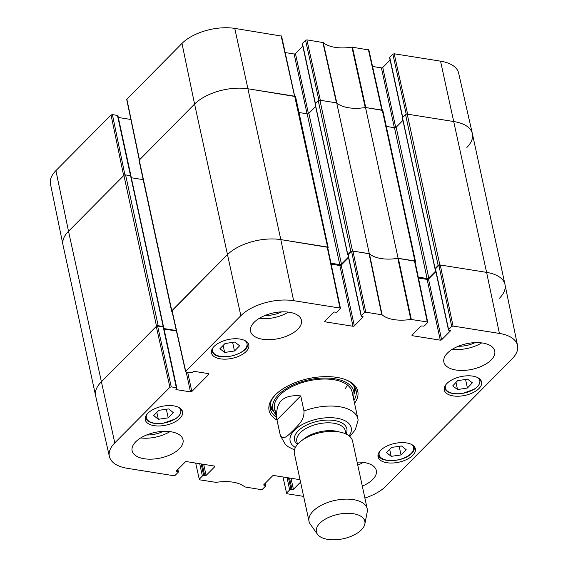 <?xml version="1.0" encoding="UTF-8"?>
<svg xmlns="http://www.w3.org/2000/svg" width="568" height="568" viewBox="0 0 568 568"><rect width="100%" height="100%" fill="white"/><g stroke="black" fill="none" stroke-linecap="round" stroke-linejoin="round"><path stroke-width="0.85" d="M172.069 311.548A1.242 0.625 -12.2 0 1 171.621 311.193A1.242 0.625 -12.2 0 1 171.799 310.767L227.186 254.876A39.668 19.951 -12.2 0 1 280.819 239.611L327.587 247.059A1.242 0.625 -12.2 0 1 328.162 247.435A1.242 0.625 -12.2 0 1 327.992 247.868L327.793 248.067M328.162 247.435L295.559 96.638A1.242 0.625 167.8 0 0 294.984 96.255L248.216 88.814A39.668 19.951 167.8 0 0 194.583 104.079L139.196 159.97A1.242 0.625 167.8 0 0 139.018 160.396L171.621 311.193M176.328 330.533A1.242 0.625 -12.2 0 1 176.279 330.526L163.953 328.56M163.406 327.005L163.421 326.99A0.745 0.376 167.8 0 0 163.527 326.735A0.745 0.376 167.8 0 0 163.179 326.508L158.188 325.712L125.585 174.908A1.242 0.625 167.8 0 0 123.909 175.391L68.515 231.282A39.668 19.951 167.8 0 0 63.005 244.957L95.609 395.761A39.668 19.951 -12.2 0 1 101.125 382.079L156.512 326.188A1.242 0.625 -12.2 0 1 158.188 325.712M438.155 265.398L435.102 268.486A0.745 0.376 167.8 0 0 434.996 268.742L402.392 117.945A0.745 0.376 -12.2 0 1 402.492 117.69L405.552 114.601L438.155 265.398A1.242 0.625 -12.2 0 1 439.831 264.922L486.599 272.37A39.668 19.951 -12.2 0 1 504.995 284.547A39.668 19.951 -12.2 0 1 499.485 298.221M434.996 268.742A0.745 0.376 167.8 0 0 435.344 268.969L435.365 268.976M435.727 271.007L428.762 278.036A1.242 0.625 -12.2 0 1 427.086 278.512L418.275 277.113M415.094 261.962L415.293 261.763A1.242 0.625 -12.2 0 0 415.464 261.337L382.86 110.533A1.242 0.625 167.8 0 0 382.285 110.156L365.508 107.487L398.111 258.284L414.889 260.953A1.242 0.625 -12.2 0 1 415.464 261.337M398.111 258.284A32.234 16.216 -12.2 0 1 369.306 253.697L336.703 102.9L319.926 100.231A1.242 0.625 167.8 0 0 318.25 100.706L350.854 251.503A1.242 0.625 -12.2 0 1 352.529 251.028L369.306 253.697M350.854 251.503L347.801 254.585A0.745 0.376 167.8 0 0 347.694 254.847A0.745 0.376 167.8 0 0 348.042 255.075L348.07 255.075M348.425 257.112L341.46 264.141A1.242 0.625 -12.2 0 1 339.785 264.617L330.974 263.218M125.585 174.908L130.576 175.704A0.745 0.376 -12.2 0 1 130.924 175.931L163.527 326.735M131.314 177.756L143.179 179.644M298.995 112.514L307.181 113.82A1.242 0.625 167.8 0 0 308.857 113.344L315.623 106.514M347.694 254.847L315.091 104.043A0.745 0.376 -12.2 0 1 315.197 103.788L318.25 100.706M336.703 102.9A32.234 16.216 167.8 0 0 365.508 107.487M386.29 126.416L394.483 127.715A1.242 0.625 167.8 0 0 396.159 127.239L402.925 120.409M504.995 284.547L472.391 133.743A39.668 19.951 167.8 0 0 453.995 121.573L407.228 114.125A1.242 0.625 167.8 0 0 405.552 114.601M276.978 419.88C274.862 402.279 282.786 394.291 300.735 395.91L303.994 410.991C304.498 420.412 297.589 425.638 293.649 430.047C289.552 433.746 283.262 441.833 280.244 434.96L276.978 419.88L300.735 395.91M349.817 436.472L355.291 429.763L358.117 420.043M361.39 529.866A24.793 12.475 -12.2 0 1 337.832 539.6A24.793 12.475 -12.2 0 1 317.476 534.261A24.793 12.475 -12.2 0 1 337.967 514.367A24.793 12.475 -12.2 0 1 364.848 524.015A24.793 12.475 -12.2 0 1 361.39 529.866M317.476 534.261L310.362 524.292A29.749 14.967 -12.2 0 1 309.035 521.332A29.749 14.967 -12.2 0 1 334.95 500.415A29.749 14.967 -12.2 0 1 367.198 508.758A29.749 14.967 -12.2 0 1 367.205 512.002L364.848 524.015M309.035 521.332L294.387 453.576A29.749 14.967 -12.2 0 1 320.302 432.66A29.749 14.967 -12.2 0 1 352.543 441.002L367.198 508.758M364.415 312.542L361.298 315.68L348.17 254.947L351.606 251.475L364.415 312.542L365.756 312.159L382.094 314.842A32.859 16.529 167.8 0 0 410.799 319.415L427.285 321.95L427.605 322.596L424.488 325.741A0.994 0.497 -12.2 0 1 423.146 326.124L422.109 325.961A0.994 0.497 167.8 0 0 420.767 326.337L412.105 335.077A0.994 0.497 167.8 0 0 411.97 335.418A0.994 0.497 167.8 0 0 412.432 335.724L412.261 334.928M362.853 316.546L362.98 317.143A0.994 0.497 167.8 0 0 363.122 316.802A0.994 0.497 167.8 0 0 362.661 316.497L361.624 316.326A0.994 0.497 -12.2 0 1 361.163 316.028A0.994 0.497 -12.2 0 1 361.298 315.68M362.98 317.143L354.325 325.876L341.19 265.142A0.994 0.497 -12.2 0 1 339.849 265.519L352.984 326.259A0.994 0.497 167.8 0 0 354.325 325.876M352.984 326.259L325.13 321.829L324.96 321.026M208.761 373.687L208.889 374.284A0.994 0.497 167.8 0 0 209.031 373.936A0.994 0.497 167.8 0 0 208.57 373.637L194.434 371.387A0.994 0.497 167.8 0 0 193.092 371.763L192.46 372.409A0.994 0.497 -12.2 0 1 191.118 372.793L186.034 371.983L185.708 371.337L240.846 315.701A39.043 19.639 -12.2 0 1 293.628 300.678L339.983 308.055L340.303 308.701L337.186 311.846A0.994 0.497 -12.2 0 1 335.851 312.222L334.808 312.059A0.994 0.497 167.8 0 0 333.466 312.443L324.811 321.183A0.994 0.497 167.8 0 0 324.669 321.524A0.994 0.497 167.8 0 0 325.13 321.829M208.889 374.284L191.828 391.501L187.667 372.239M186.19 372.005L190.486 391.877A0.994 0.497 167.8 0 0 191.828 391.501M190.486 391.877L176.35 389.627L176.179 388.831M176.343 387.695L171.259 386.886L157.599 326.06L163.215 326.955L176.343 387.695A0.994 0.497 -12.2 0 1 176.804 388.001A0.994 0.497 -12.2 0 1 176.669 388.342L176.03 388.981A0.994 0.497 167.8 0 0 175.895 389.329A0.994 0.497 167.8 0 0 176.35 389.627M177.557 469.757L177.947 471.554A0.994 0.497 -12.2 0 1 178.409 471.859A0.994 0.497 -12.2 0 1 178.267 472.2L175.15 475.345L173.808 475.721L127.459 468.344A39.043 19.639 -12.2 0 1 109.376 456.459A39.043 19.639 -12.2 0 1 114.779 442.905L169.917 387.269L171.259 386.886M177.947 471.554L176.904 471.39L176.733 470.588M214.633 466.108L214.761 466.704A0.994 0.497 167.8 0 0 214.896 466.363A0.994 0.497 167.8 0 0 214.434 466.058L186.588 461.621A0.994 0.497 167.8 0 0 185.246 462.004L176.584 470.744A0.994 0.497 167.8 0 0 176.449 471.085A0.994 0.497 167.8 0 0 176.904 471.39M214.761 466.704L206.099 475.437L203.699 464.347M202.229 464.113L204.757 475.821A0.994 0.497 167.8 0 0 206.099 475.437M204.757 475.821L203.72 475.657L201.186 463.95M199.716 463.715L202.378 476.041A0.994 0.497 -12.2 0 1 203.72 475.657M202.378 476.041L199.261 479.179L195.676 463.069M264.858 483.659L265.249 485.448A0.994 0.497 -12.2 0 1 265.703 485.754A0.994 0.497 -12.2 0 1 265.568 486.094L262.451 489.24L261.11 489.623L244.78 486.932A32.859 16.529 167.8 0 0 216.067 482.367L199.588 479.825L199.261 479.179M265.249 485.448L264.205 485.285L264.035 484.49M300.032 479.683L273.882 475.522A0.994 0.497 167.8 0 0 272.541 475.899L263.886 484.639A0.994 0.497 167.8 0 0 263.744 484.98A0.994 0.497 167.8 0 0 264.205 485.285M300.557 482.118L293.4 489.339L291.001 478.242M289.531 478.007L292.058 489.715A0.994 0.497 167.8 0 0 293.4 489.339M292.058 489.715L291.022 489.552L288.487 477.844M287.017 477.61L289.68 489.935A0.994 0.497 -12.2 0 1 291.022 489.552M289.68 489.935L286.563 493.081L282.978 476.964M303.646 496.389L286.883 493.727L286.563 493.081M451.716 326.437L448.599 329.582L435.471 268.841L438.908 265.37L451.716 326.437L453.058 326.053L499.407 333.43A39.043 19.639 -12.2 0 1 517.54 345.514A39.043 19.639 -12.2 0 1 512.087 358.877L386.02 486.08A39.043 19.639 -12.2 0 1 364.883 498.065M450.154 330.441L450.282 331.037A0.994 0.497 167.8 0 0 450.424 330.697A0.994 0.497 167.8 0 0 449.962 330.391L448.919 330.228A0.994 0.497 -12.2 0 1 448.464 329.923A0.994 0.497 -12.2 0 1 448.599 329.582M450.282 331.037L441.627 339.778L428.492 279.037A0.994 0.497 -12.2 0 1 427.15 279.421L440.285 340.154A0.994 0.497 167.8 0 0 441.627 339.778M440.285 340.154L412.432 335.724M380.723 450.282A19.092 9.606 -12.2 0 1 400.83 442.642A19.092 9.606 -12.2 0 1 415.385 448.791A19.092 9.606 -12.2 0 1 398.757 462.21A19.092 9.606 -12.2 0 1 378.068 456.864A19.092 9.606 -12.2 0 1 380.723 450.282M147.921 413.22A19.092 9.606 -12.2 0 1 168.036 405.58A19.092 9.606 -12.2 0 1 182.584 411.736A19.092 9.606 -12.2 0 1 165.955 425.155A19.092 9.606 -12.2 0 1 145.266 419.802A19.092 9.606 -12.2 0 1 147.921 413.22M214.136 346.402A19.092 9.606 -12.2 0 1 234.25 338.769A19.092 9.606 -12.2 0 1 248.805 344.918A19.092 9.606 -12.2 0 1 232.17 358.337A19.092 9.606 -12.2 0 1 211.481 352.984A19.092 9.606 -12.2 0 1 214.136 346.402M446.938 383.464A19.092 9.606 -12.2 0 1 467.052 375.824A19.092 9.606 -12.2 0 1 481.6 381.98A19.092 9.606 -12.2 0 1 464.972 395.399A19.092 9.606 -12.2 0 1 444.282 390.046A19.092 9.606 -12.2 0 1 446.938 383.464M357.109 462.111A26.036 13.092 -12.2 0 1 376.321 470.524A26.036 13.092 -12.2 0 1 362.299 486.116M135.745 441.776A26.036 13.092 -12.2 0 1 163.172 431.36A26.036 13.092 -12.2 0 1 183.01 439.753A26.036 13.092 -12.2 0 1 160.332 458.049A26.036 13.092 -12.2 0 1 132.124 450.751A26.036 13.092 -12.2 0 1 135.745 441.776M254.166 322.283A26.036 13.092 -12.2 0 1 281.593 311.868A26.036 13.092 -12.2 0 1 301.438 320.253A26.036 13.092 -12.2 0 1 278.76 338.556A26.036 13.092 -12.2 0 1 250.552 331.258A26.036 13.092 -12.2 0 1 254.166 322.283M447.477 353.055A26.036 13.092 -12.2 0 1 474.905 342.639A26.036 13.092 -12.2 0 1 494.742 351.024A26.036 13.092 -12.2 0 1 472.065 369.328A26.036 13.092 -12.2 0 1 443.856 362.029A26.036 13.092 -12.2 0 1 447.477 353.055M354.546 403.337A45.369 22.819 167.8 0 0 346.686 380.113A45.369 22.819 167.8 0 0 274.564 395.704A45.369 22.819 167.8 0 0 276.999 420.1M234.485 350.996L224.651 352.465L219.901 348.709L225.042 343.526L234.868 342.057L239.618 345.813L234.485 350.996L232.624 342.39M224.651 352.465L223.139 345.45M391.65 447.406L401.477 445.986L406.198 449.721L401.036 454.94L391.203 456.352L386.481 452.618L391.65 447.406M391.203 456.352L389.698 449.38M401.036 454.94L399.169 446.32M168.717 408.903L173.354 412.68L168.213 417.863L158.33 419.29L153.694 415.513L158.834 410.33L168.717 408.903M158.33 419.29L156.832 412.354M168.213 417.863L166.353 409.251M467.549 379.126L472.37 382.811L467.421 388.022L457.531 389.563L452.71 385.878L457.659 380.666L467.549 379.126M457.531 389.563L455.99 382.42M467.421 388.022L465.568 379.431M353.999 394.156A43.885 22.074 167.8 0 0 355.355 388.207M270.02 406.66A43.885 22.074 167.8 0 0 273.712 411.516M353.324 397.657A41.421 20.831 167.8 0 0 353.978 394.476A41.421 20.831 167.8 0 0 334.552 378.721A41.421 20.831 167.8 0 0 289.041 387.021A41.421 20.831 167.8 0 0 273.868 411.8A41.421 20.831 167.8 0 0 275.771 414.427M352.274 394.795A39.668 19.951 167.8 0 0 333.672 379.701A39.668 19.951 167.8 0 0 290.085 387.66A39.668 19.951 167.8 0 0 275.544 411.388M345.124 388.675A39.668 19.951 167.8 0 0 347.524 385.068M427.74 322.262L414.931 261.195L397.834 258.326A32.234 16.216 -12.2 0 1 369.434 253.804L352.948 251.091L351.606 251.475M418.467 278.036L427.15 279.421M428.492 279.037L435.855 271.611M435.471 268.841A0.994 0.497 167.8 0 0 435.329 269.182L448.464 329.923M517.54 345.514L505.016 284.646A39.668 19.951 167.8 0 0 486.599 272.37L440.25 264.993L438.908 265.37M157.599 326.06L156.264 326.444L101.125 382.079A39.668 19.951 167.8 0 0 95.63 395.853L109.376 456.459M176.804 388.001L163.676 327.26A0.994 0.497 167.8 0 0 163.215 326.955M164.053 329.021L176.435 330.995M340.445 308.36L327.637 247.3L280.819 239.611A39.668 19.951 167.8 0 0 227.186 254.876L171.912 310.852M331.165 264.141L339.849 265.519M341.19 265.142L348.553 257.709M348.17 254.947A0.994 0.497 167.8 0 0 348.028 255.288L361.163 316.028M357.769 465.171A26.036 13.092 167.8 0 0 363.243 462.387M458.312 346.253A19.951 10.032 167.8 0 0 475.061 342.632M452.405 349.221A26.036 13.092 167.8 0 0 481.664 342.894M265.007 315.481A19.951 10.032 167.8 0 0 281.756 311.86M259.1 318.449A26.036 13.092 167.8 0 0 288.359 312.123M146.579 434.974A19.951 10.032 167.8 0 0 163.328 431.353M140.672 437.942A26.036 13.092 167.8 0 0 169.931 431.616M276.382 417.246A43.885 22.074 -12.2 0 1 270.269 408.903A43.885 22.074 -12.2 0 1 275.082 395.158M345.99 379.822A43.885 22.074 -12.2 0 1 356.058 390.358A43.885 22.074 -12.2 0 1 353.928 400.475M55.912 170.627A39.043 19.639 167.8 0 0 50.46 183.989L62.984 244.858A39.668 19.951 -12.2 0 1 68.515 231.282L123.654 175.647L111.051 114.992L55.912 170.627L68.515 231.282L114.779 442.905M124.924 174.923L112.393 114.608L111.051 114.992M112.393 114.608L117.477 115.418L130.512 175.697M131.009 176.343A0.994 0.497 -12.2 0 1 131.073 176.463L117.938 115.723A0.994 0.497 167.8 0 0 117.477 115.418M118.322 117.484L130.874 119.486M327.587 247.059L281.572 36.082L234.761 28.4A39.043 19.639 167.8 0 0 181.98 43.424L126.699 99.4L139.274 159.885M285.25 52.575L294.118 53.981L307.047 113.799M308.431 113.628L295.459 53.605A0.994 0.497 -12.2 0 1 294.118 53.981M295.459 53.605L302.815 46.171M315.432 103.546L302.432 43.409A0.994 0.497 167.8 0 0 302.297 43.75L315.261 103.724M302.432 43.409L305.548 40.264L318.925 100.323M382.278 110.156L368.873 49.977L351.933 47.137A32.859 16.529 -12.2 0 1 323.22 42.572L306.89 39.881L305.548 40.264M372.544 66.47L381.412 67.883L394.348 127.693M395.733 127.523L382.754 67.5A0.994 0.497 -12.2 0 1 381.412 67.883M382.754 67.5L390.117 60.073M402.733 117.448L389.733 57.304A0.994 0.497 167.8 0 0 389.591 57.645L402.563 117.619M389.733 57.304L392.85 54.159L406.226 114.225M394.192 53.782L407.646 114.189L453.995 121.573A39.668 19.951 -12.2 0 1 472.37 133.65L458.625 73.045A39.043 19.639 167.8 0 0 440.541 61.159L394.192 53.782L392.85 54.159M472.37 133.65A39.668 19.951 -12.2 0 1 466.875 147.424M352.437 47.13L365.742 107.522L382.328 110.391M323.22 42.572L336.831 103.007A32.234 16.216 167.8 0 0 365.231 107.529L351.933 47.137M306.89 39.881L320.345 100.295L336.469 102.865L322.865 42.422M139.309 160.055L194.583 104.079A39.668 19.951 -12.2 0 1 248.216 88.814L295.026 96.496M171.799 310.767L139.196 159.97M181.98 43.424L194.583 104.079L240.846 315.701M123.909 175.391L156.512 326.188M163.179 326.508L130.576 175.704M176.279 330.526L175.043 324.797M352.529 251.028L319.926 100.231M347.801 254.585L315.197 103.788M382.285 110.156L414.889 260.953M439.831 264.922L407.228 114.125M435.102 268.486L402.492 117.69M234.761 28.4L280.819 239.611L293.628 300.678M339.785 264.617L307.181 113.82M341.46 264.141L308.857 113.344M427.086 278.512L394.483 127.715M428.762 278.036L396.159 127.239M440.541 61.159L486.599 272.37L499.407 333.43M303.994 410.991A39.668 19.951 -12.2 0 1 357.911 418.893L352.075 391.877M274.521 408.648L280.365 435.663A39.668 19.951 -12.2 0 1 280.244 434.96M295.388 447.506A31.24 15.712 -12.2 0 1 317.356 419.042A31.24 15.712 -12.2 0 1 349.128 435.89M302.666 439.909A24.793 12.475 -12.2 0 1 339.366 431.978M297.483 444.446L296.808 441.315A24.793 12.475 -12.2 0 1 318.407 423.884A24.793 12.475 -12.2 0 1 345.273 430.835L345.955 433.966M297.412 444.524A26.774 13.469 -12.2 0 1 317.831 421.236A26.774 13.469 -12.2 0 1 346.047 434.009M245.177 340.701A17.601 8.854 -12.2 0 1 237.893 353.935A17.601 8.854 -12.2 0 1 214.597 354.027A17.601 8.854 -12.2 0 1 213.043 347.651M411.757 444.581A17.601 8.854 -12.2 0 1 411.118 453.498A17.601 8.854 -12.2 0 1 389.563 460.52A17.601 8.854 -12.2 0 1 379.63 451.524M178.956 407.519A17.601 8.854 -12.2 0 1 163.052 423.174A17.601 8.854 -12.2 0 1 146.828 414.462M477.972 377.763A17.601 8.854 -12.2 0 1 462.459 393.361A17.601 8.854 -12.2 0 1 445.844 384.706M270.027 406.106A43.665 21.967 167.8 0 0 273.442 411.012M354.041 393.589A43.665 21.967 167.8 0 0 355.121 387.703M270.411 403.429A42.692 21.477 167.8 0 0 271.724 407.852L273.868 411.8M353.978 394.476L354.29 389.996A42.692 21.477 167.8 0 0 353.665 385.431M397.834 258.326L410.799 319.415M411.31 319.408L398.345 258.319M382.094 314.842L369.434 253.804M369.072 253.662L381.731 314.7M414.47 260.889L427.285 321.95M453.058 326.053L440.25 264.993M365.756 312.159L352.948 251.091M327.175 246.988L339.983 308.055M185.708 371.337L172.054 310.511M156.264 326.444L169.917 387.269M368.412 49.679L381.866 110.093M139.444 159.714L126.841 99.059M281.117 35.777L294.572 96.191M280.365 435.663L285.42 444.51L288.217 446.789L294.465 449.941M358.124 420.057L357.911 418.893M211.424 350.371L213.802 353.963C222.386 361.88 251.226 352.337 247.776 342.511M378.004 454.244C378.842 463.261 403.493 462.423 411.644 453.363C413.916 451.02 414.817 448.692 414.356 446.384M145.209 417.182C147.062 422.322 152.998 424.367 163.016 423.316L175.668 418.829L179.751 415.293L181.554 409.322M444.226 387.426C446.143 392.651 452.213 394.675 462.43 393.503L474.635 389.101L478.753 385.551L480.571 379.566M171.912 310.859L185.573 371.678M177.883 469.431L178.409 471.859M265.185 483.332L265.703 485.754"/></g></svg>
